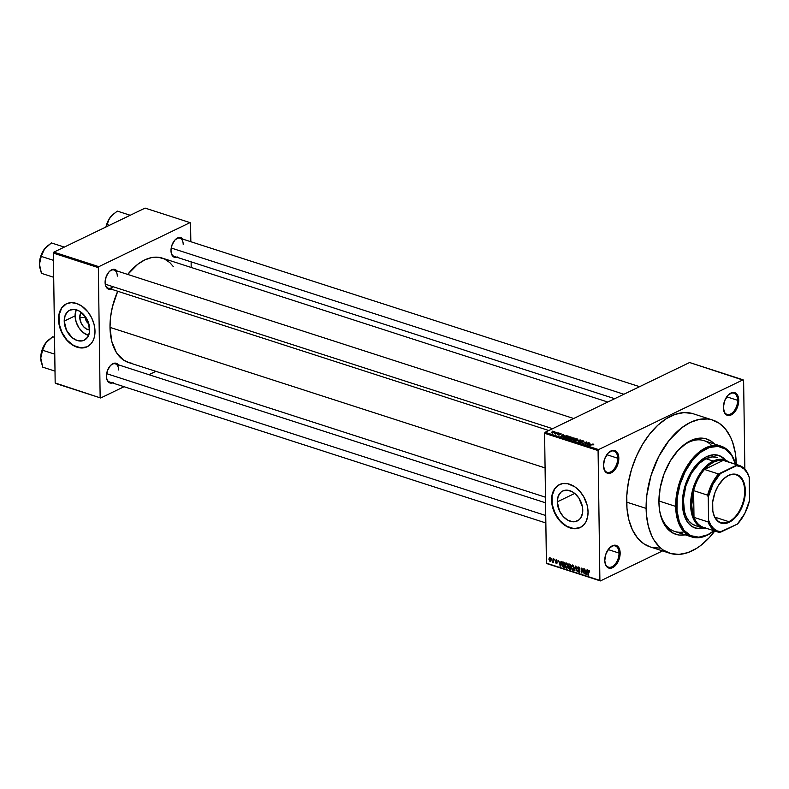 <?xml version="1.0" encoding="UTF-8"?>
<svg xmlns="http://www.w3.org/2000/svg" width="789" height="789" viewBox="0 0 789 789"><rect width="100%" height="100%" fill="white"/><g stroke="black" fill="none" stroke-linecap="round" stroke-linejoin="round"><path stroke-width="1.18" d="M603.624 467.581A11.135 6.628 107.9 0 0 611.574 471.388A11.135 6.628 107.9 0 0 617.708 458.222L618.823 458.172A11.924 7.101 -72.1 0 1 612.136 472.355A11.924 7.101 -72.1 0 1 603.674 467.887A11.924 7.101 -72.1 0 1 603.457 465.589L604.838 471.053L606.997 473.045L611.297 472.828L614.227 470.569L617.619 464.879L618.714 460.372L618.181 454.267L616.465 451.515L612.491 450.42L608.063 453.192L604.67 458.882L603.457 465.589A11.924 7.101 -72.1 0 1 608.595 452.649A11.924 7.101 -72.1 0 1 618.823 458.172L617.708 458.222A11.135 6.628 -72.1 0 1 607.116 472.276A11.135 6.628 -72.1 0 1 603.624 467.581M723.523 409.678A11.135 6.628 107.9 0 0 731.472 413.485A11.135 6.628 107.9 0 0 737.616 400.319L738.731 400.27A11.924 7.101 -72.1 0 1 732.034 414.452A11.924 7.101 -72.1 0 1 723.572 409.984A11.924 7.101 -72.1 0 1 723.355 407.696L724.736 413.15L726.906 415.142L729.697 415.438L734.125 412.677L736.591 409.096L738.612 402.479L738.09 396.364L736.374 393.622L732.399 392.527L727.961 395.289L724.568 400.99L723.355 407.696A11.924 7.101 -72.1 0 1 728.503 394.747A11.924 7.101 -72.1 0 1 738.731 400.27L737.616 400.319A11.135 6.628 -72.1 0 1 727.014 414.373A11.135 6.628 -72.1 0 1 723.523 409.678M604.946 562.429A11.135 6.628 107.9 0 0 612.895 566.236A11.135 6.628 107.9 0 0 619.03 553.069L620.154 553.02A11.924 7.101 -72.1 0 1 613.457 567.202A11.924 7.101 -72.1 0 1 604.995 562.735A11.924 7.101 -72.1 0 1 604.778 560.446L605.419 564.352L608.319 567.893L611.12 568.188L615.548 565.427L618.941 559.726L620.036 555.229L619.513 549.114L617.797 546.373L613.812 545.278L609.384 548.039L605.991 553.74L604.778 560.446A11.924 7.101 -72.1 0 1 609.917 547.497A11.924 7.101 -72.1 0 1 620.154 553.02L619.03 553.069A11.135 6.628 -72.1 0 1 608.437 567.133A11.135 6.628 -72.1 0 1 604.946 562.429M85.399 317.711A5.562 3.886 -115.8 0 0 88.851 323.806A5.562 3.886 64.2 0 1 85.399 317.711L85.922 317.454L85.399 317.711A5.562 3.886 64.2 0 1 85.459 316.784A5.562 3.886 -115.8 0 0 85.399 317.711L79.758 317.356L85.399 317.711M89.699 329.989A10.563 7.377 64.2 0 1 79.758 317.356L81.139 312.266A10.563 7.377 64.2 0 0 79.758 317.356L81.188 323.184L83.456 326.577L86.386 328.964L89.699 329.989M75.083 315.847A16.668 11.638 -115.8 0 0 88.595 335.424L83.151 332.524L78.969 327.869L76.138 322.02L75.083 315.847L64.225 321.093L75.083 315.847A16.668 11.638 -115.8 0 1 76.198 309.752L75.083 315.847M89.699 329.329A16.668 11.638 64.2 0 1 84.206 340.217A16.668 11.638 64.2 0 1 71.138 336.755A16.668 11.638 64.2 0 1 64.225 321.093L65.112 315.561L67.805 311.487L69.708 310.205L74.265 309.406L79.235 311.014L85.823 317.306L88.654 323.165L89.502 332.228L87.678 337.13L84.216 340.217L82.036 340.917L77.174 340.503L72.282 337.771L66.493 330.285L64.225 321.093A16.668 11.638 64.2 0 1 69.718 310.205A16.668 11.638 64.2 0 1 82.786 313.667A16.668 11.638 64.2 0 1 89.699 329.329M66.493 303.785A23.848 16.658 -115.8 0 0 58.731 319.318L58.524 319.417A23.848 16.658 64.2 0 1 66.384 303.834A23.848 16.658 64.2 0 1 85.094 308.795A23.848 16.658 64.2 0 1 94.996 331.202L94.118 324.595L91.751 318.046L88.092 312.128L81.76 306.073L76.454 303.42L71.178 302.651L66.375 303.834L61.424 308.252L59.796 311.487L58.583 317.306L58.642 321.596L60.033 328.244L64.077 336.627L66.878 340.237L71.76 344.546L78.851 347.673L84.019 347.791L87.145 346.785L91.051 343.748L92.984 340.828L94.295 337.298L94.996 331.202A23.848 16.658 64.2 0 1 87.135 346.785A23.848 16.658 64.2 0 1 68.426 341.834A23.848 16.658 64.2 0 1 58.524 319.417L58.731 319.318A23.848 16.658 -115.8 0 0 68.574 341.676A23.848 16.658 -115.8 0 0 87.234 346.736M582.765 510.089A16.668 11.638 64.2 0 1 577.272 520.977A16.668 11.638 64.2 0 1 564.204 517.515A16.668 11.638 64.2 0 1 557.281 501.853L574.717 493.431L557.281 501.853L558.168 496.311L560.861 492.247L562.764 490.965L567.33 490.166L572.301 491.774L574.698 493.411L578.879 498.066L582.479 507.021L582.558 512.988L580.734 517.89L579.185 519.695L575.092 521.677L572.715 521.776L567.745 520.168L563.119 516.4L559.549 511.045L557.281 501.853A16.668 11.638 64.2 0 1 562.774 490.965A16.668 11.638 64.2 0 1 575.842 494.427A16.668 11.638 64.2 0 1 582.765 510.089M559.549 484.545A23.848 16.658 -115.8 0 0 551.787 500.078L551.58 500.177A23.848 16.658 64.2 0 1 559.44 484.584A23.848 16.658 64.2 0 1 578.15 489.545A23.848 16.658 64.2 0 1 588.052 511.962L587.174 505.354L583.722 496.735L579.698 491.143L574.816 486.833L567.725 483.706L562.557 483.588L558.01 485.413L554.489 489.012L552.852 492.247L551.639 498.056L551.698 502.346L553.089 509.004L558.484 519.251L564.816 525.306L571.907 528.433L575.398 528.729L580.201 527.545L584.107 524.507L586.04 521.578L587.766 516.114L588.052 511.962A23.848 16.658 64.2 0 1 580.191 527.545A23.848 16.658 64.2 0 1 561.482 522.584A23.848 16.658 64.2 0 1 551.58 500.177L551.787 500.078A23.848 16.658 -115.8 0 0 561.63 522.436A23.848 16.658 -115.8 0 0 580.29 527.496M108.221 288.182A9.537 5.681 -72.1 0 1 105.233 284.198A9.537 5.681 107.9 0 0 112.995 286.683M111.081 289.109A10.336 6.154 -72.1 0 1 105.292 284.504A10.336 6.154 -72.1 0 1 105.105 282.521L105.657 285.904L107.146 288.281L109.336 289.297L111.9 288.784M112.393 382.941A10.336 6.154 -72.1 0 1 106.604 378.335A10.336 6.154 -72.1 0 1 106.416 376.353L106.969 379.736L108.458 382.113L110.647 383.129L113.202 382.616M176.983 257.293A10.336 6.154 -72.1 0 1 171.183 252.687A10.336 6.154 -72.1 0 1 170.996 250.695L171.558 254.088L173.038 256.464L175.237 257.48L177.791 256.967M608.161 549.558L619.03 553.069L608.161 549.558M726.738 396.808L737.616 400.319L726.738 396.808M606.84 454.711L617.708 458.222L606.84 454.711M691.736 536.944A47.705 28.404 -72.1 0 1 675.66 506.4L676.775 506.341A46.906 27.931 -72.1 0 1 701.529 451.624A46.906 27.931 -72.1 0 1 735.476 464.179L731.817 455.687L725.722 449.207L718.029 446.387L709.38 447.471L700.524 452.373L692.229 460.668L685.207 471.625L680.069 484.328L677.238 497.662L676.982 510.493L679.309 521.707L684.024 530.336L690.71 535.652L698.807 537.181L707.615 534.794L713.966 530.76A46.906 27.931 -72.1 0 1 676.775 506.341L675.66 506.4A47.705 28.404 107.9 0 0 714.025 530.78A47.705 28.404 -72.1 0 1 691.736 536.944L674.723 531.451A47.705 28.404 -72.1 0 1 659.673 510.937A47.705 28.404 107.9 0 0 683.974 531.885M685.197 534.834A50.092 29.824 -72.1 0 1 659.831 511.844A50.092 29.824 -72.1 0 1 658.923 502.228L660.127 488.213L664.013 474.061L670.236 460.993L678.264 450.134L687.406 442.422L696.874 438.516L705.859 438.753L711.195 441.219L714.528 444.039A50.092 29.824 -72.1 0 0 680.512 447.846A50.092 29.824 -72.1 0 0 658.923 502.228L659.673 510.897L661.626 518.629L666.656 527.851L673.806 533.522L679.447 535.07L685.542 534.764M712.714 420.064L693.265 413.781A69.965 41.659 107.9 0 0 626.663 502.129L646.112 508.412A69.965 41.659 -72.1 0 1 712.714 420.064A69.965 41.659 -72.1 0 1 736.295 464.445M545.485 497.218L128.499 362.506A54.855 32.665 107.9 0 1 110.006 327.376L110.549 317.227L112.432 306.813L117.729 291.259A54.855 32.665 107.9 0 0 110.006 327.376L545.081 467.926L110.006 327.376L111.732 341.262L116.358 352.476L123.478 360.05L129.317 362.753L132.483 363.354M607.767 402.035L162.228 258.102A54.855 32.665 107.9 0 0 127.71 274.424L137.779 264.266L144.663 259.966L151.577 257.599L158.244 257.263L164.428 258.96L169.872 262.638L173.442 266.741M614.69 398.692L174.122 256.366A9.537 5.681 -72.1 0 1 171.134 252.372M545.85 522.969L109.533 382.014A9.537 5.681 -72.1 0 1 106.545 378.03M689.596 362.526L545.1 432.303L598.585 449.582L743.09 379.805L689.596 362.526L545.1 432.303L544.597 433.279L598.082 450.558L599.896 580.428L546.412 563.149L544.597 433.279L545.1 432.303L598.585 449.582L743.09 379.805L743.613 380.288L744.855 469.169L743.613 380.288L689.596 362.526M555.722 432.431L556.62 432.303L555.722 432.431M556.423 433.329L558.168 432.806L555.555 434.058L554.43 433.625L556.423 433.329L554.43 433.625L555.555 434.058L558.168 432.806L556.423 433.329M558.375 433.279L559.273 433.161L558.375 433.279M559.085 433.743L559.095 434.374L559.687 433.555L561.295 433.97L559.529 433.832L560.022 434.7L558.563 435.035L557.744 434.552L559.401 434.739L559.085 433.743L559.352 434.769L558.02 434.295L558.178 434.946L559.786 434.867L559.529 433.832L560.969 434.344L560.861 433.634L560.871 434.325L560.861 433.634L559.085 433.743L559.145 434.414M564.204 435.617L560.841 436.564L563.198 434.423L562.863 435.183L564.204 435.617L562.863 435.183L563.198 434.423L560.841 436.564L564.204 435.617M570.92 436.889L571.423 437.619L569.924 438.516L566.729 438.349L569.017 436.83L570.92 436.889L567.597 437.293L567.242 438.664L570.625 438.23L571.473 437.52L570.92 436.889L571.473 437.52M577.272 438.94L577.795 439.641L576.286 440.568L573.08 440.4L575.378 438.881L577.272 438.94L573.948 439.345L573.593 440.716L576.976 440.292L577.824 439.572L577.272 438.94L577.824 439.572M593.407 444.148L593.121 444.957L592.44 444.306L588.89 445.617L592.253 444.108L593.407 444.148L589.284 445.746L592.283 444.345L593.121 444.957L593.752 444.463M590.28 444.039L586.927 444.986L589.275 442.856L588.939 443.605L590.28 444.039L588.939 443.605L589.275 442.856L586.927 444.986L590.28 444.039M585.576 443.97L588.831 442.708L585.251 444.444L586.079 442.392L582.815 443.655L586.405 441.929L585.576 443.97L586.405 441.929L582.815 443.655L586.079 442.392L585.251 444.444L588.446 442.59L585.576 443.97M581.099 441.012L581.108 441.801L581.099 441.012L582.174 440.755L583.89 441.544L581.562 441.1L582.104 442.392L580.674 442.836L579.185 442.274L581.611 442.353L580.724 441.465L581.099 441.012L580.832 441.613L581.69 442.234L580.142 442.491L579.639 441.81L579.737 442.698L581.818 442.58L581.493 441.13L582.893 441.09L583.416 441.899L583.347 440.903L583.357 441.889L583.347 440.903L581.099 441.012L580.832 441.613M575.388 441.258L580.576 440.045L578.13 442.146L579.984 440.193L575.388 441.258L579.984 440.193L578.13 442.146L580.191 439.917L575.388 441.258M571.759 438.043L571.769 438.891L572.508 437.806L575.181 438.299L571.601 440.035L569.855 439.276L571.759 438.043L570.23 438.871L571.601 440.035L575.181 438.299L571.759 438.043L571.404 438.635M564.421 436.287L566.482 435.715L568.83 436.248L565.24 437.984L563.474 437.264L564.421 436.287L563.612 437.402L565.24 437.984L568.83 436.248L564.421 436.287M552.192 431.948L555.081 431.997L552.586 433.043L551.521 432.579L552.192 431.948L551.945 432.934L554.371 432.628L554.647 431.632L554.657 432.48L554.647 431.632L552.192 431.948L551.945 432.934M552.073 431.248L552.971 431.129L552.073 431.248M546.935 563.632L600.419 580.911L662.553 550.909L600.419 580.911L599.896 580.428L598.082 450.558L598.585 449.582L598.082 450.558L544.597 433.279L546.412 563.149L600.419 580.911L546.935 563.632M551.619 558.296L552.024 559.154L551.619 558.296M554.272 559.154L554.677 560.012L554.272 559.154M560.999 561.324L560.683 562.744L559.352 562.31L558.582 560.545L560.298 566.186L561.403 561.452L560.683 562.744L559.352 562.31L558.582 560.545L560.298 566.186L560.999 561.324M566.334 568.198L567.528 567.626L566.334 568.198L567.794 565.999L567.291 563.918L565.93 562.902L564.944 563.888L564.894 565.999L565.969 568.021L567.518 567.646L567.695 565.062L566.265 562.961L565.171 563.385L564.806 565.092L566.334 568.198L567.025 568.169M572.696 570.25L573.879 569.678L572.696 570.25L574.145 568.05L573.534 565.782L572.291 564.954L571.344 565.802L571.246 568.05L572.331 570.072L573.869 569.697L574.047 567.113L572.617 565.013L571.522 565.437L571.167 567.143L572.696 570.25L573.376 570.23M578.692 566.975L577.509 568.07L579.885 570.881L578.81 571.64L577.647 570.339L578.83 572.242L579.836 571.749L578.83 572.242L579.915 571.197L577.893 568.179L579.234 567.281L578.662 567.557L579.994 569.116L578.692 566.975L577.814 567.104L577.538 568.445L579.481 571.364L578.731 571.611L577.666 570.634L579.057 572.291L579.836 570.674L577.913 567.922L579.037 567.764L579.609 569.056L579.905 568.445L579.215 567.261L578.002 566.975M587.075 569.747L586.769 571.167L585.428 570.733L584.669 568.968L586.385 574.609L587.489 569.885L586.769 571.167L585.428 570.733L584.669 568.968L585.971 574.481L587.075 569.747M588.752 570.22L587.894 571.65L588.328 575.24L588.328 571.068L589.235 570.575L588.742 570.812L589.61 572.084L589.097 570.417L588.012 570.575L587.943 575.112L588.347 570.999L589.61 572.084L589.363 570.782L588.298 570.23M583.84 568.701L583.899 572.794L581.799 568.041L581.868 573.149L582.193 569.185L584.294 573.938L583.84 568.701L583.899 572.794L581.799 568.041L581.868 573.149L582.193 569.185L584.294 573.938L583.84 568.701M575.585 566.038L574.441 570.753L575.802 566.699L577.183 571.64L575.96 566.157L574.441 570.753L575.802 566.699L577.183 571.64L575.585 566.038M569.382 564.036L568.218 565.151L568.77 566.581L569.234 566.354L568.366 567.508L569.451 569.135L570.181 568.78L569.451 569.135L570.644 569.53L570.575 564.421L568.78 563.967L568.218 565.151L568.662 568.544L570.644 569.53L570.575 564.421L568.672 564.007M563.09 562.005L561.66 564.105L562.596 566.837L564.283 566.61L563.208 567.123L564.293 567.478L564.224 562.37L562.005 562.31L561.965 565.91L564.293 567.478L564.224 562.37L562.33 561.985M556.206 559.707L555.298 560.831L556.738 562.843L555.397 562.429L556.906 563.484L556.965 562.113L555.673 560.732L556.186 560.229L557.162 561.206L556.886 560.279L556.206 559.707L555.288 560.614L556.748 562.735L555.367 562.212L556.275 563.563L557.133 562.784L555.673 560.644L556.186 560.229L557.162 561.206L556.206 559.707L555.288 560.614M553.168 558.799L553.138 561.462L552.389 562.113L553.217 561.916L553.612 562.636L553.553 558.918L552.389 562.113L553.217 561.916L553.612 562.636L553.168 558.799M549.992 557.705L548.947 559.322L550.041 561.551L550.919 561.127L550.041 561.551L551.097 559.973L549.992 557.705L549.124 558.099L548.957 559.638L550.308 561.59L550.988 560.959L550.978 558.977L549.489 557.715M711.816 445.716A47.705 28.404 107.9 0 0 679.852 448.487A47.705 28.404 -72.1 0 1 704.044 440.656L721.067 446.16A47.705 28.404 -72.1 0 1 735.535 464.198A47.705 28.404 107.9 0 0 701.105 450.549A47.705 28.404 107.9 0 0 675.66 506.4L658.923 500.985L675.66 506.4A47.705 28.404 -72.1 0 1 721.067 446.16M55.694 383.464L100.676 397.991L124.06 386.709L100.676 397.991L55.171 382.981L53.366 253.111L98.339 267.639L100.154 397.518L98.339 267.639L98.842 266.662L190.05 222.616L145.077 208.089L53.869 252.135L98.842 266.662L190.05 222.616L190.573 223.1L190.839 241.71L190.573 223.1L190.05 222.616L145.077 208.089L53.869 252.135L53.366 253.111L53.869 252.135L98.842 266.662L98.339 267.639L53.366 253.111L55.171 382.981L100.676 397.991L55.694 383.464M148.934 374.696L155.857 371.353L148.934 374.696M191.116 261.859L191.194 267.461L191.116 261.859M183.127 239.54L181.253 237.805L178.827 237.548L174.99 239.945L172.051 244.886L170.996 250.695A10.336 6.154 -72.1 0 1 175.454 239.481A10.336 6.154 -72.1 0 1 182.841 239.126M118.537 365.189L115.5 363.137L112.945 363.65L110.401 365.603L107.462 370.534L106.416 376.353A10.336 6.154 -72.1 0 1 110.864 365.129A10.336 6.154 -72.1 0 1 118.261 364.784M117.226 271.357L114.188 269.305L111.634 269.818L109.089 271.771L106.15 276.702L105.105 282.521A10.336 6.154 -72.1 0 1 109.553 271.298A10.336 6.154 -72.1 0 1 116.95 270.952M109.336 271.515A9.537 5.681 -72.1 0 1 114.089 270.025A9.537 5.681 -72.1 0 1 117.305 276.14A9.537 5.681 107.9 0 0 109.336 271.515M110.647 365.346A9.537 5.681 -72.1 0 1 115.401 363.857A9.537 5.681 -72.1 0 1 118.616 369.962A9.537 5.681 107.9 0 0 110.647 365.346M175.227 239.698A9.537 5.681 -72.1 0 1 179.981 238.209A9.537 5.681 -72.1 0 1 183.196 244.314A9.537 5.681 107.9 0 0 175.227 239.698M692.219 413.466L683.984 412.598L675.285 414.324L666.449 418.594L657.809 425.232L649.712 433.999L642.453 444.542L636.328 456.456L631.565 469.297L628.35 482.552L626.791 495.729L626.969 508.323L628.863 519.833L632.413 529.823L637.473 537.92L643.844 543.808L650.284 546.945M651.29 547.25L659.525 548.118M626.663 502.129A69.965 41.659 107.9 0 0 650.244 546.935L669.703 553.217A69.965 41.659 -72.1 0 1 646.112 508.412L626.663 502.129M736.295 464.869L735.259 452.758L732.527 441.948L730.555 437.165L725.495 429.078L719.124 423.19L711.668 419.748L707.634 418.989L699.123 419.423L690.306 422.431L681.528 427.914L669.161 440.282L658.687 456.634L651.014 475.58L646.802 495.472L646.418 514.606L648.311 526.115L651.862 536.116L654.209 540.416L659.959 547.438L663.293 550.091L670.739 553.533L678.974 554.401L687.683 552.675L696.519 548.404L700.879 545.367L709.291 537.625L714.785 531.017A69.965 41.659 -72.1 0 1 669.703 553.217M608.368 452.866A11.135 6.628 -72.1 0 1 613.95 451.091A11.135 6.628 -72.1 0 1 617.708 458.222A11.135 6.628 107.9 0 0 608.368 452.866M728.277 394.964A11.135 6.628 -72.1 0 1 733.859 393.188A11.135 6.628 -72.1 0 1 737.616 400.319A11.135 6.628 107.9 0 0 728.277 394.964M609.7 547.714A11.135 6.628 -72.1 0 1 615.282 545.949A11.135 6.628 -72.1 0 1 619.03 553.069A11.135 6.628 107.9 0 0 609.7 547.714M559.44 484.584L554.687 488.914L552.073 495.916L552.201 504.457L555.032 513.235L560.141 520.898L566.768 526.293L573.879 528.591L580.191 527.545M66.384 303.834L61.631 308.154L59.017 315.166L59.136 323.707L61.976 332.475L67.085 340.138L73.702 345.533L80.823 347.831L87.135 346.785M586.464 574.244L585.971 574.481L586.464 574.244M586.641 571.719L586.138 574.007L585.566 571.374L587.105 571.502L586.138 574.007L585.566 571.374L586.641 571.719M577.893 568.179L578.662 567.557M578.83 572.242L579.451 572.232M579.53 571.049L578.81 571.64M574.934 570.516L574.441 570.753L574.934 570.516M571.561 566.956L571.995 565.713L573.179 565.348L572.627 565.614L573.761 567.912L572.676 569.658L571.552 567.291L572.627 565.614L573.258 566.107L574.136 567.735L573.218 569.628L571.986 569.047L571.561 566.956M572.479 564.973L571.522 565.437L572.479 564.973M572.617 565.013L571.522 565.437M574.037 569.234L572.676 569.658M570.23 567.281L570.634 568.622L569.579 568.593L568.751 567.557L570.605 566.512L569.51 567.044L570.615 567.094L570.25 568.81L568.987 568.277L569.096 566.966L570.23 567.281M570.2 564.894L570.605 566.502L569.461 566.433L568.613 565.269L569.796 564.165L568.977 564.559L570.585 564.707L570.22 566.68L568.977 566.196L568.977 564.559L570.2 564.894M568.751 567.557L569.096 566.966M566.117 562.922L565.171 563.385L566.117 562.922M566.265 562.961L565.171 563.385M567.409 565.861L566.324 567.607L565.378 566.443L565.2 565.24L566.275 563.563L566.818 563.297L566.275 563.563L567.784 565.683L566.867 567.577L565.743 567.163L565.644 563.662L566.788 563.918L567.409 565.861M563.839 562.843L563.898 566.749L562.656 566.255L562.044 564.243L562.182 563.04L564.224 562.656L563.898 566.749L562.567 566.157L562.044 564.243L562.182 563.04L563.839 562.843M560.387 565.812L559.894 566.048L560.387 565.812M560.565 563.297L560.062 565.575L559.49 562.951L561.028 563.08L560.062 565.575L559.49 562.951L560.565 563.297M556.679 559.993L556.186 560.229L556.679 559.993M555.673 560.644L556.186 560.229M556.275 563.563L556.59 563.04M556.748 562.735L556.255 563.03M556.709 561.778L556.176 562.034L556.709 561.778M552.764 562.429L553.217 561.916M553.592 561.531L552.389 562.113L553.592 561.531M553.079 561.63L553.592 561.374M550.041 561.551L550.554 561.531M550.712 559.855L550.051 561.028L549.331 559.411L549.992 558.227L550.456 558.001L549.992 558.227L551.087 559.677L550.387 560.979L549.696 560.762L549.647 558.277L550.712 559.855M568.613 565.269L568.977 564.559M567.686 567.183L566.324 567.607M562.182 563.04L563.149 562.616M551.057 560.663L550.051 561.028M592.963 444.345L592.687 444.858M589.728 444.207L587.47 445.075L588.653 443.852L589.738 444.434L588.653 443.852L587.47 444.858L589.728 444.207M586.089 443.181L586.079 442.392L586.089 443.181M586.414 442.688L586.405 441.929L586.414 442.688M583.416 441.899L583.347 440.903M582.893 441.09L582.982 441.801M581.818 442.58L581.493 441.13M579.639 441.81L579.737 442.698M580.142 442.491L580.073 441.909M573.011 440.213L573.593 440.716L573.583 440.134M576.858 439.148L576.601 440.459L577.282 439.512L576.71 439.098L573.672 439.917L576.858 439.148L576.591 440.163L574.017 440.814L573.672 439.917M574.007 440.509L576.591 440.163M570.23 438.871L570.398 439.651M570.96 439.493L572.706 439.187L571.63 440.015L570.684 438.96L572.706 439.187L571.058 438.842L570.437 439.177L570.96 439.493L570.684 438.96M572.36 438.743L574.382 438.378L573.13 439.295L572.143 438.171L574.382 438.378L572.577 438.023L571.926 438.309L572.36 438.743L572.143 438.171M566.66 438.151L567.656 438.763L567.321 437.865L567.972 437.422L570.506 437.086L570.24 438.102L567.232 438.112M570.506 437.086L570.24 438.398L570.93 437.461L570.358 437.047L567.321 437.865M567.656 438.457L570.24 438.102M564.086 437.195L565.279 437.658L568.021 436.327L566.206 435.972L564.086 437.195L565.831 436.041L568.031 436.633L565.279 437.964L564.036 437.067L564.036 437.589M563.652 435.775L561.393 436.652L562.577 435.429L563.652 436.011L562.577 435.429L561.393 436.435L563.652 435.775M560.969 434.344L560.861 433.634M559.401 434.591L559.529 433.832M559.648 434.926L559.638 434.177L559.648 434.926M559.786 434.867L559.638 434.177M558.02 434.295L558.178 434.946M554.371 432.628L554.647 431.632M553.986 432.51L552.33 433.023L552.606 432.056L554.263 431.81L553.986 432.796L554.529 432.066L552.655 432.816L552.606 432.056L552.33 432.757M554.263 431.81L552.606 432.056M724.933 459.938A38.168 22.723 107.9 0 0 718.434 455.332M694.675 527.861L699.735 528.512L702.93 528.028A38.168 22.723 107.9 0 1 694.971 527.959L695.237 528.038A38.168 22.723 -72.1 0 0 703.601 528.206L695.849 528.236L691.785 526.352L688.304 523.146L684.477 516.124L682.978 510.227L682.416 503.619A38.168 22.723 -72.1 0 1 718.74 455.431A38.168 22.723 -72.1 0 1 725.574 460.184M702.703 527.949A35.781 21.303 -72.1 0 1 691.282 496.281A35.781 21.303 -72.1 0 1 713.236 461.072A35.781 21.303 -72.1 0 1 724.696 459.859A35.781 21.303 -72.1 0 1 728.701 461.989A35.781 21.303 107.9 0 0 713.236 461.072A35.781 21.303 107.9 0 0 690.839 499.91A35.781 21.303 107.9 0 0 707.191 528.571A35.781 21.303 -72.1 0 1 702.703 527.949L695.385 525.592A35.781 21.303 -72.1 0 1 683.343 502.682A35.781 21.303 -72.1 0 1 717.398 457.502L712.654 456.9L705.948 458.715L713.236 461.072L713.858 461.999A34.982 20.83 -72.1 0 1 723.286 460.382A34.982 20.83 -72.1 0 1 726.748 461.496M695.277 528.058A38.168 22.723 -72.1 0 1 682.416 503.619L683.333 492.947L687.683 478.706L692.939 469.228L699.399 461.683L706.52 456.723L713.68 454.78L720.268 456.032L725.712 460.352M725.101 460.155L721.629 456.939L717.566 455.066M695.937 525.75L692.131 523.995L688.866 520.987L686.282 516.844L684.467 511.736L683.412 499.417L685.848 485.896L691.42 473.232L699.271 463.36L705.948 458.715L713.236 461.072L713.858 461.999L709.064 465.056L704.508 469.455L723.286 460.382L718.671 460.411L713.858 461.999A34.982 20.83 -72.1 0 0 704.508 469.455L723.286 460.382L737.271 464.899L718.483 473.972L704.508 469.455A34.982 20.83 107.9 0 0 693.62 490.63L691.756 504.99L692.377 511.588L693.995 517.377L693.62 490.63A34.982 20.83 -72.1 0 1 704.508 469.455L718.483 473.972A34.982 20.83 107.9 0 0 707.605 495.147L708.236 497.198L708.561 520.227L707.98 521.894L693.995 517.377A34.982 20.83 -72.1 0 1 693.62 490.63L707.605 495.147A34.982 20.83 -72.1 0 1 718.483 473.972L720.396 473.538L713 484.15L708.236 497.198L708.561 520.227L710.711 524.922L713.621 528.522L717.171 530.889L721.215 531.904L737.39 524.093L744.786 513.481L749.55 500.433L749.225 477.404L748.593 475.343A34.982 20.83 107.9 0 0 737.271 464.899A34.982 20.83 -72.1 0 1 739.037 465.332A34.982 20.83 -72.1 0 1 748.593 475.343L749.225 477.404L747.075 472.71L744.165 469.11L740.615 466.743L736.571 465.727L720.396 473.538A34.183 20.356 -72.1 0 0 708.236 497.198L707.605 495.147L693.62 490.63L693.995 517.377A34.982 20.83 107.9 0 0 703.551 527.387L717.526 531.904A34.982 20.83 -72.1 0 1 707.98 521.894L693.995 517.377A34.982 20.83 -72.1 0 0 705.317 527.821M64.303 247.095L51.423 242.933L64.303 247.095M53.465 260.34L41.225 256.386L44.431 249.048L51.423 242.933L46.344 246.878A16.007 9.527 107.9 0 0 44.431 249.048L40.732 256.247L39.45 264.256L41.225 256.386L53.465 260.34M39.795 267.619L39.45 264.256A16.007 9.527 107.9 0 0 39.746 267.323L41.462 273.339L53.701 277.294L41.462 273.339L39.45 264.256L39.854 267.885M46.896 246.375L44.431 249.048A16.007 9.527 107.9 0 0 39.45 264.256L39.923 260.054L42.33 252.697L45.88 247.351M105.233 284.178L552.576 428.683L105.233 284.178M171.213 248.012L623.892 394.253L171.213 248.012M545.741 515.523L106.623 373.661L545.741 515.523M728.208 475.718A25.041 14.912 107.9 0 0 723.306 479.179A25.041 14.912 -72.1 0 1 728.208 475.718A25.041 14.912 -72.1 0 1 736.226 474.87A25.041 14.912 -72.1 0 1 744.214 497.04A25.041 14.912 -72.1 0 1 728.849 521.677L729.223 522.239A25.524 15.198 -72.1 0 1 712.911 511.657A25.524 15.198 -72.1 0 1 723.444 479.051A25.524 15.198 -72.1 0 1 728.563 475.392L731.778 474.297L736.354 474.416L741.404 477.818L743.968 482.513L744.964 486.458L745.092 495.591L742.755 505.226L736.936 515.73L733.977 518.925L729.223 522.239L722.902 523.492L718.71 521.963L714.538 516.864L712.822 511.173L712.694 502.041L715.031 492.405L718.207 485.748L723.809 478.706L728.563 475.392A25.524 15.198 -72.1 0 1 745.339 490.876A25.524 15.198 -72.1 0 1 729.223 522.239L728.849 521.677A25.041 14.912 -72.1 0 1 720.83 522.525A25.041 14.912 -72.1 0 1 712.871 511.479A25.041 14.912 107.9 0 0 728.849 521.677L714.824 517.15L728.849 521.677A25.041 14.912 107.9 0 0 744.668 490.906A25.041 14.912 107.9 0 0 728.208 475.718M717.526 531.904A34.982 20.83 -72.1 0 0 719.302 532.338L721.215 531.904A34.183 20.356 -72.1 0 1 708.561 520.227L707.98 521.894A34.982 20.83 107.9 0 0 719.302 532.338L737.39 524.093A34.183 20.356 -72.1 0 0 749.55 500.433L749.225 477.404A34.183 20.356 -72.1 0 0 736.571 465.727L737.271 464.899L723.286 460.382A34.982 20.83 107.9 0 1 725.061 460.815L739.037 465.332M130.205 215.269L117.314 211.107L130.205 215.269M112.788 214.559L109.129 219.036L106.209 226.857L107.117 224.569L109.415 225.309L107.117 224.569L109.129 219.036L111.782 215.525L117.314 211.107L112.245 215.062A16.007 9.527 107.9 0 0 110.322 217.222L107.353 222.468L105.923 226.995A16.007 9.527 107.9 0 1 110.322 217.222L111.782 215.525M54.54 337.347L52.725 336.755L54.54 337.347M54.776 354.172L42.537 350.217L45.742 342.88L52.725 336.755L47.656 340.71A16.007 9.527 107.9 0 0 45.742 342.88L42.044 350.069L40.762 358.088L42.537 350.217L54.776 354.172M41.107 361.451L40.762 358.088A16.007 9.527 107.9 0 0 41.048 361.155L42.774 367.171L55.013 371.126L42.774 367.171L40.762 358.088L41.166 361.717M48.208 340.207L45.742 342.88A16.007 9.527 107.9 0 0 40.762 358.088L41.225 353.886L43.642 346.529L47.192 341.183M603.565 467.285L603.674 467.887M723.464 409.383L723.572 409.984M604.887 562.143L604.995 562.735M105.184 283.912L105.292 284.504M106.485 377.734L106.604 378.335M171.075 252.085L171.183 252.687M106.574 287.65L548.799 430.508M113.754 363.325L545.564 502.82M588.505 570.822L589.176 570.496M578.179 567.557L579.047 567.143M579.264 571.64L579.915 571.325M568.977 566.995L569.865 566.571M568.879 564.599L569.776 564.165M562.518 562.587L563.464 562.123M555.86 560.229L556.561 559.894M552.941 561.768L553.592 561.452M581.276 441.357L581.276 441.899M579.767 442.215L579.777 442.708M577.282 439.522L577.292 440.114M570.93 437.471L570.94 438.063M554.529 432.037L554.529 432.55M718.138 455.233L718.74 455.431M114.089 270.025L573.682 418.495M639.573 386.679L179.981 238.209"/></g></svg>

